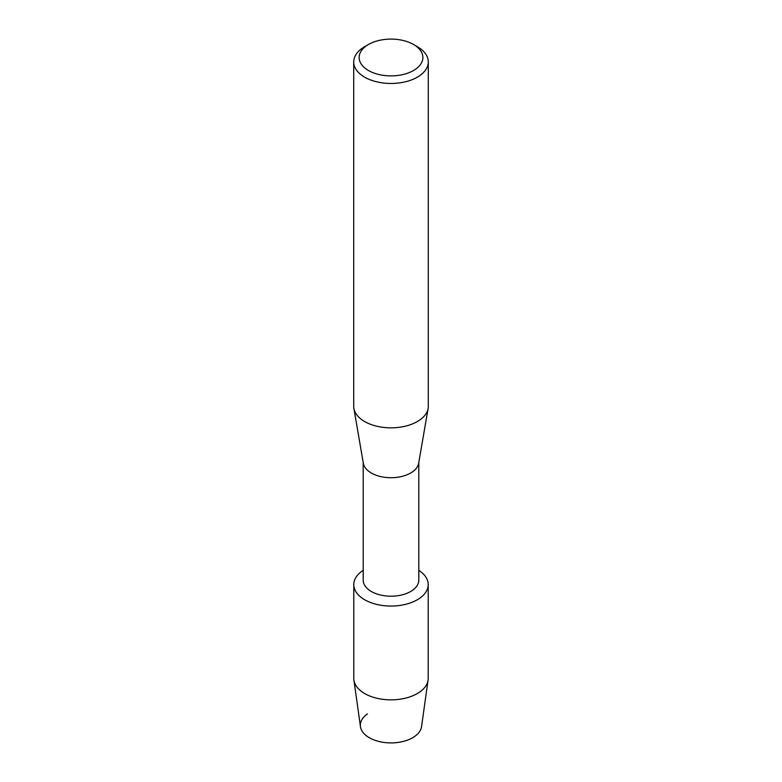 <?xml version="1.0" encoding="UTF-8"?>
<svg xmlns="http://www.w3.org/2000/svg" width="782" height="782" viewBox="0 0 782 782"><rect width="100%" height="100%" fill="white"/><g stroke="black" fill="none" stroke-linecap="round" stroke-linejoin="round"><path stroke-width="1.17" d="M428.204 584.584A37.204 21.476 180 0 1 417.305 599.765A37.204 21.476 180 0 0 418.8 570.313A37.204 21.476 180 0 1 428.204 584.584L428.204 678.365A37.204 21.476 180 0 1 428.077 680.105L421.547 726.634A30.645 17.693 180 0 1 412.671 737.719A30.645 17.693 180 0 1 370.336 738.276A30.645 17.693 180 0 1 367.452 713.878M418.8 462.465L418.8 580.146A27.8 16.051 180 0 1 410.658 591.505A27.8 16.051 180 0 1 380.365 594.975A27.8 16.051 180 0 1 363.2 580.146L363.2 462.465M417.305 599.765A37.204 21.476 180 0 1 365.477 600.205A37.204 21.476 180 0 1 363.2 570.313A37.204 21.476 180 0 0 353.796 584.584A37.204 21.476 180 0 0 376.768 604.427A37.204 21.476 180 0 0 417.305 599.765M413.531 44.486L417.373 46.705A37.292 21.534 180 0 1 428.292 61.925L428.292 406.308A37.292 21.534 180 0 1 428.116 408.439L418.663 463.257A27.8 16.051 180 0 1 410.658 473.022A27.8 16.051 180 0 1 381.645 476.785A27.8 16.051 180 0 1 363.337 463.257L353.884 408.439A37.292 21.534 180 0 1 353.708 406.308L353.708 61.925A37.292 21.534 180 0 1 364.627 46.705L368.469 44.486A31.867 18.397 180 0 1 413.531 44.486A31.867 18.397 180 0 1 413.531 70.507A31.867 18.397 180 0 1 368.469 70.507A31.867 18.397 180 0 1 368.469 44.486L364.627 46.705M428.116 408.439A37.292 21.534 180 0 1 417.373 421.527A37.292 21.534 180 0 1 378.449 426.581A37.292 21.534 180 0 1 353.884 408.439M428.292 61.925A37.292 21.534 180 0 1 417.373 77.154A37.292 21.534 180 0 1 376.728 81.827A37.292 21.534 180 0 1 353.708 61.925M428.077 680.105A37.204 21.476 180 0 1 417.305 693.556A37.204 21.476 180 0 1 378.165 698.531A37.204 21.476 180 0 1 353.923 680.105A37.204 21.476 180 0 1 353.796 678.365L353.796 584.584M412.671 737.719A30.645 17.693 180 0 1 380.423 741.815A30.645 17.693 180 0 1 360.453 726.634L353.923 680.105"/></g></svg>
